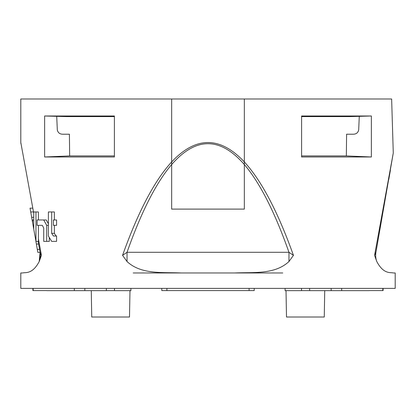 <?xml version="1.0" encoding="UTF-8"?>
<svg xmlns="http://www.w3.org/2000/svg" width="416" height="416" viewBox="0 0 416 416"><rect width="100%" height="100%" fill="white"/><g stroke="black" fill="none" stroke-linecap="round" stroke-linejoin="round"><path stroke-width="0.62" d="M324.724 290.649L324.267 317.018L286.504 317.018L286.01 290.592L286.504 317.018M130.915 288.387L130.879 290.654L130.915 288.387M369.158 290.592L383.089 290.592L383.126 288.387M309.634 288.387L309.655 290.623L301.48 290.623M114.514 290.623L106.33 290.623L106.361 288.387M32.874 288.387L32.911 290.592L46.842 290.592M301.6 129.974L301.6 134.222M375.934 252.294L393.271 153.015L375.934 252.294A17.618 17.618 90 0 0 376.787 261.534A17.618 17.618 0 0 1 375.934 252.294L374.566 255.351L376.787 261.534C383.76 274.752 390.801 272.106 393.286 272.974L395.2 272.974L395.2 288.387L20.8 288.387L20.8 272.974L22.714 272.974C25.199 272.106 32.24 274.752 39.213 261.534A17.618 17.618 0 0 0 40.066 252.294L38.142 241.368L39.556 249.392L37.315 249.392L35.901 241.368L37.84 252.377L40.066 252.377M171.662 209.102L171.662 161.933C195.889 136.084 220.111 136.084 244.338 161.933C261.498 180.638 277.862 211.775 293.441 255.351L288.964 252.294C274.763 212.014 259.886 182.77 244.338 164.549L244.338 209.102L171.662 209.102M374.566 255.351L393.271 153.015L391.638 98.987L171.662 98.982L171.662 161.933C154.502 180.638 138.138 211.775 122.559 255.351L127.036 252.294L127.036 261.534L122.559 255.351M133.24 272.974L234.702 272.974C253.656 272.106 274.778 274.752 288.964 261.534L288.964 252.294L127.036 252.294C141.237 212.014 156.114 182.77 171.662 164.549C195.889 136.755 220.111 136.755 244.338 164.544L244.338 98.982M288.964 261.534L293.441 255.351M22.714 272.974C25.199 272.106 32.24 274.752 39.213 261.534L41.434 255.351L38.402 238.763L38.402 225.332M390.395 170.269L388.794 179.369M32.282 208.156L30.04 208.156L30.711 211.947L32.952 211.947M371.363 156.983L371.363 115.991L301.6 115.991L301.6 156.983L371.363 156.983L346.346 155.927L301.6 155.927M371.363 115.991L359.278 116.334L358.686 129.974C358.01 132.772 356.179 134.191 353.189 134.222L346.59 134.222L346.346 155.927M349.596 116.605L359.278 116.334L349.596 116.605L301.6 116.605L301.6 116.334M353.189 134.222C356.174 134.191 358.01 132.777 358.686 129.974M114.4 155.927L69.654 155.927L69.41 134.222L62.811 134.222C59.826 134.191 57.99 132.777 57.314 129.974L56.722 116.334L66.404 116.605L114.4 116.605L114.4 116.334M66.404 116.605L44.637 115.991L114.4 115.991L114.4 156.983L44.637 156.983L69.654 155.927M44.637 115.991L44.637 156.983M114.4 129.974L114.4 134.222M171.662 98.987L20.8 98.987L20.8 142.454L33.748 213.309M33.748 217.277L31.652 217.277L30.711 211.947M31.652 217.277L32.126 219.97L33.748 219.96L32.126 219.97L33.748 229.185L33.748 211.947L35.968 211.947L35.968 241.368L38.485 241.368L38.402 238.763M32.62 219.97L32.62 222.778M38.61 244.046L36.369 244.046M33.748 229.185L35.968 241.368M35.968 211.947L38.402 211.947L38.402 219.96M43.716 219.96L46.686 225.332L46.686 241.368L43.716 241.368L43.716 228.004L42.318 225.332L37.128 225.332L37.128 219.96L46.264 219.96L48.386 223.772M49.286 237.52L49.286 241.368L46.686 241.368M48.386 225.332L46.686 225.332M42.318 225.332L39.577 225.332M48.386 211.947L51.678 211.947L51.678 233.355L53.42 236.023L56.581 236.023L56.581 241.368L51.678 241.368L48.386 236.028L48.386 211.947M54.361 225.332L54.361 233.355L56.134 236.023M54.361 233.355L51.678 233.355M54.361 219.96L54.361 211.947L51.678 211.947M56.581 219.96L56.581 225.332L53.42 225.332L53.42 219.96L56.581 219.96M181.298 272.974C162.344 272.106 141.222 274.752 127.036 261.534M285.121 290.654L285.085 288.387L285.121 290.649L301.48 290.649M129.496 317.018L129.99 290.592L129.496 317.018L91.733 317.018L91.276 290.649M46.842 290.649L106.33 290.649M309.67 290.649L369.158 290.649M301.527 288.387L301.517 290.623M234.702 272.974L282.76 272.974M39.213 261.534L40.066 252.294L41.434 255.351M130.874 290.649L114.514 290.649L114.468 288.387M161.777 288.387L161.814 290.592L254.186 290.592L254.223 288.387M33.197 290.592L33.16 288.387M74.324 290.649L74.298 288.387M84.817 290.649L84.848 288.387M331.183 290.649L331.146 288.387M341.676 290.649L341.702 288.387M382.803 290.592L382.84 288.387M249.096 290.592L249.101 288.387M166.904 290.592L166.899 288.387M20.8 142.454L20.899 143.603"/></g></svg>
